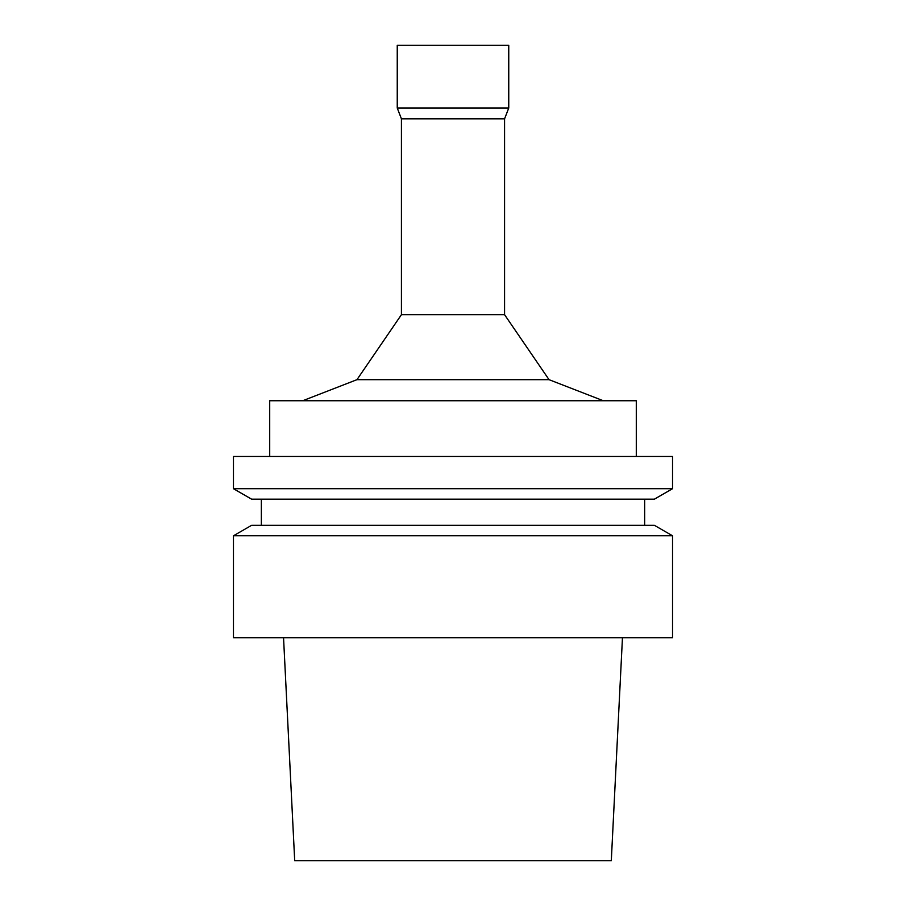 <?xml version="1.0" encoding="UTF-8"?>
<svg xmlns="http://www.w3.org/2000/svg" width="906" height="906" viewBox="0 0 906 906"><rect width="100%" height="100%" fill="white"/><g stroke="black" fill="none" stroke-linecap="round" stroke-linejoin="round"><path stroke-width="1.36" d="M453 456.488L672.535 456.488L672.535 488.696L233.465 488.696L233.465 456.488L453 456.488M269.705 456.488L269.705 400.735L636.295 400.735L636.295 456.488M401.426 314.699L504.574 314.699L504.574 118.822L401.426 118.822L401.426 314.699L356.964 379.671L549.036 379.671L603.283 400.735M401.426 118.822L397.247 108.018L508.753 108.018L504.574 118.822M397.247 108.018L397.247 45.3L508.753 45.3L508.753 108.018M453 637.688L672.535 637.688L672.535 535.774L233.465 535.774L233.465 637.688L453 637.688M233.465 535.774L251.608 525.31L654.392 525.31L672.535 535.774M233.465 488.696L251.608 499.172L654.392 499.172L672.535 488.696M283.544 637.688L294.699 860.7L611.301 860.7L622.456 637.688M356.964 379.671L302.717 400.735M504.574 314.699L549.036 379.671M261.347 499.172L261.347 525.31M644.653 499.172L644.653 525.31"/></g></svg>
